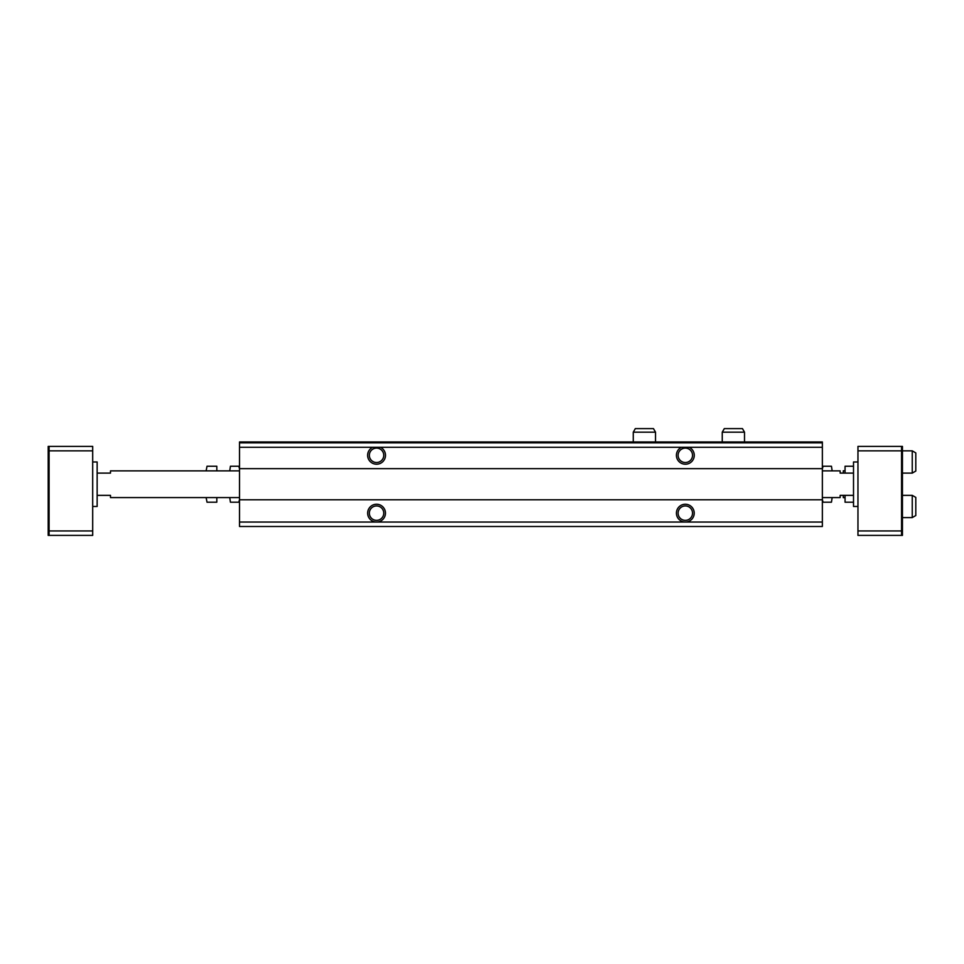 <?xml version="1.0" encoding="UTF-8"?>
<svg xmlns="http://www.w3.org/2000/svg" width="964" height="964" viewBox="0 0 964 964"><rect width="100%" height="100%" fill="white"/><g stroke="black" fill="none" stroke-linecap="round" stroke-linejoin="round"><path stroke-width="1.45" d="M239.518 442.85L822.364 442.85L822.364 441.958L239.518 441.958L239.518 447.296L822.364 447.296L822.364 526.489L239.518 526.489L239.518 522.042L376.55 522.042A8.893 8.893 0 0 0 385.455 513.149A8.893 8.893 0 0 0 376.55 504.244A8.893 8.893 0 0 0 367.658 513.149A8.893 8.893 0 0 0 376.55 522.042L685.332 522.042A8.893 8.893 0 0 0 694.225 513.149A8.893 8.893 0 0 0 685.332 504.244A8.893 8.893 0 0 0 676.427 513.149A8.893 8.893 0 0 0 685.332 522.042L822.364 522.042M822.364 442.85L822.364 447.296M372.67 447.296A8.893 8.893 0 0 0 375.225 464.106A8.893 8.893 0 0 0 380.431 447.296M239.518 447.296L239.518 468.649L822.364 468.649M681.452 447.296A8.893 8.893 0 0 0 683.994 464.106A8.893 8.893 0 0 0 689.212 447.296M239.518 468.649L239.518 499.798L822.364 499.798M239.518 499.798L239.518 522.042M678.114 513.149A7.218 7.218 0 0 0 688.935 519.391A7.218 7.218 0 0 0 688.935 506.895A7.218 7.218 0 0 0 678.114 513.149M678.114 455.309A7.218 7.218 0 0 0 688.935 461.551A7.218 7.218 0 0 0 688.935 449.055A7.218 7.218 0 0 0 678.114 455.309M369.345 513.149A7.218 7.218 0 0 0 380.153 519.391A7.218 7.218 0 0 0 380.153 506.895A7.218 7.218 0 0 0 369.345 513.149M369.345 455.309A7.218 7.218 0 0 0 380.153 461.551A7.218 7.218 0 0 0 380.153 449.055A7.218 7.218 0 0 0 369.345 455.309M97.147 495.351L110.486 495.351L110.486 497.569L239.518 497.569M239.518 470.878L110.486 470.878L110.486 473.107L97.147 473.107M49.092 530.947L49.092 535.394L92.689 535.394L92.689 530.947L49.092 530.947L49.092 450.851L92.689 450.851L92.689 530.947M49.092 535.394L48.2 535.394L48.2 446.404L92.689 446.404L92.689 450.851M49.092 446.404L49.092 450.851M902.449 535.394L901.557 535.394L901.557 446.404L902.449 446.404L902.449 535.394M901.557 446.404L857.96 446.404L857.96 535.394L901.557 535.394M857.96 530.947L901.557 530.947M857.96 450.851L901.557 450.851M853.514 495.351L840.162 495.351L840.162 497.569L822.364 497.569M853.514 473.107L840.162 473.107L840.162 470.878L822.364 470.878M857.96 506.474L853.514 506.474L853.514 461.973L857.96 461.973M92.689 506.474L97.147 506.474L97.147 461.973L92.689 461.973M912.245 495.351L912.245 517.596L915.8 515.535L915.8 497.4L912.245 495.351L902.449 495.351M912.245 517.596L902.449 517.596M912.245 450.851L912.245 473.107L915.8 471.047L915.8 452.911L912.245 450.851L902.449 450.851M912.245 473.107L902.449 473.107M822.364 468.878L823.075 466.239L831.45 466.239L832.149 470.878M822.364 499.569L823.075 502.208L831.45 502.208L832.149 497.569M845.054 495.351L845.054 502.208L853.514 502.208M853.514 466.239L845.054 466.239L845.054 473.107M843.283 473.107L843.283 470.806L845.054 470.806M845.054 497.641L843.283 497.641L843.283 495.351M239.518 499.569L238.807 502.208L230.432 502.208L229.733 497.569M239.518 468.878L238.807 466.239L230.432 466.239L229.733 470.878M216.828 470.878L216.828 466.239L207.019 466.239L206.151 470.878M206.151 497.569L207.019 502.208L206.151 497.713L207.019 502.208L216.828 502.208L216.828 497.569M218.611 497.569L216.828 497.641M216.828 470.806L218.611 470.878M207.019 466.239L206.151 470.733M722.253 432.173L744.509 432.173L742.449 428.606L724.313 428.606L722.253 432.173L722.253 441.958M744.509 432.173L744.509 441.958M633.276 432.173L655.52 432.173L653.459 428.606L635.324 428.606L633.276 432.173L633.276 441.958M655.52 432.173L655.52 441.958"/></g></svg>
